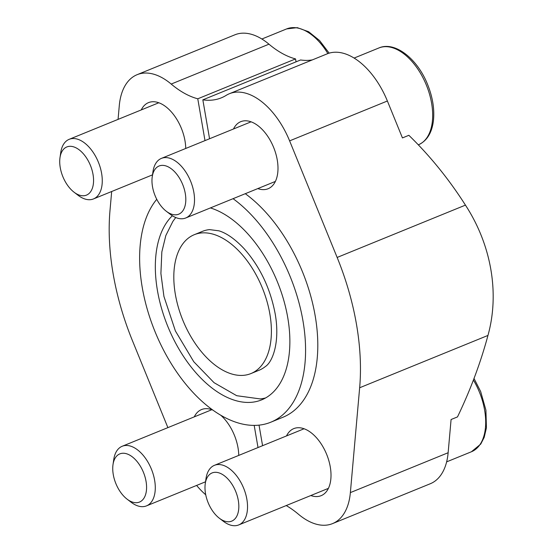 <?xml version="1.0" encoding="UTF-8"?>
<svg xmlns="http://www.w3.org/2000/svg" width="553" height="553" viewBox="0 0 553 553"><rect width="100%" height="100%" fill="white"/><g stroke="black" fill="none" stroke-linecap="round" stroke-linejoin="round"><path stroke-width="0.83" d="M220.785 415.255A36.208 20.717 67.8 0 1 238.018 447.799A36.208 20.717 67.8 0 1 238.758 455.402M194.269 416.872A36.208 20.717 67.8 0 1 201.534 409.559A36.208 20.717 67.8 0 1 212.864 410.105M141.25 109.929A36.208 20.717 67.8 0 1 148.515 102.623A36.208 20.717 67.8 0 1 184.999 140.856A36.208 20.717 67.8 0 1 185.739 148.46M204.997 140.607L197.774 98.8A97.632 55.86 67.8 0 1 171.195 84.056A66.381 37.977 67.8 0 0 137.123 74.683A66.381 37.977 67.8 0 0 119.282 105.685L118.066 119.386M167.891 427.628L132.506 340.842A193.115 110.489 67.8 0 1 109.992 210.527L111.678 191.504M205.737 494.783A66.381 37.977 67.8 0 1 196.605 485.437M258.016 447.55L254.186 425.395M233.497 128.987A36.208 20.717 67.8 0 1 240.769 121.674A36.208 20.717 67.8 0 1 277.247 159.914A36.208 20.717 67.8 0 1 268.115 188.732A36.208 20.717 67.8 0 1 257.809 188.587M286.516 435.923A36.208 20.717 67.8 0 1 293.781 428.616A36.208 20.717 67.8 0 1 330.265 466.856A36.208 20.717 67.8 0 1 321.134 495.675A36.208 20.717 67.8 0 1 310.821 495.529M229.371 93.734A66.381 37.977 67.8 0 1 289.613 140.87L337.143 257.449A193.115 110.489 67.8 0 1 359.65 387.764L350.367 492.605A66.381 37.977 67.8 0 1 332.526 523.615L430.296 483.737A66.381 37.977 67.8 0 0 448.137 452.734L451.082 419.52L457.497 416.907C470.458 389.913 480.605 362.761 487.96 335.436C499.67 293.519 491.486 245.131 465.446 205.122C448.891 179.151 430.027 155.877 408.861 135.305L402.439 137.925L387.383 100.999A66.381 37.977 67.8 0 0 327.141 53.862L229.371 93.734A66.381 37.977 67.8 0 0 226.108 95.399A97.632 55.86 67.8 0 1 221.304 97.846A97.632 55.86 67.8 0 1 202.84 99.844L209.559 138.748M245.283 193.695A127.536 72.968 67.8 0 1 315.293 316.503A127.536 72.968 67.8 0 1 282.984 417.239L270.763 422.222A127.536 72.968 -112.2 0 0 303.072 321.487A127.536 72.968 -112.2 0 0 233.062 198.679M259.032 425.139L262.578 445.69M286.226 505.566A97.632 55.86 67.8 0 1 298.454 514.235A66.381 37.977 67.8 0 0 332.526 523.615M296.049 61.832L295.544 58.922A97.632 55.86 67.8 0 1 268.965 44.185L171.195 84.056M295.544 58.922L197.774 98.8M312.348 59.897A97.632 55.86 67.8 0 1 300.611 59.973L202.84 99.844M137.123 74.683L234.894 34.804A66.381 37.977 67.8 0 1 268.965 44.185M156.755 199.294A127.536 72.968 -112.2 0 0 153.416 327.59A127.536 72.968 -112.2 0 0 243.355 424.255A127.536 72.968 -112.2 0 0 270.763 422.222M172.349 215.76A103.397 59.157 -112.2 0 0 165.188 319.613A103.397 59.157 -112.2 0 0 239.421 401.519A103.397 59.157 -112.2 0 0 261.645 399.867A103.397 59.157 -112.2 0 0 284.539 303.065A103.397 59.157 -112.2 0 0 210.389 207.928M265.64 397.932A103.397 59.157 67.8 0 1 260.138 398.913L236.712 395.706L214.066 382.683L193.785 361.752L175.398 330.971L163.93 296.429L160.902 273.486L161.835 251.919L165.831 235.543L172.868 221.414L175.736 217.536M194.283 234.693L202.481 231.348A74.994 42.906 67.8 0 1 209.525 229.613L218.981 230.836C226.765 233.228 235.108 239.145 244.032 248.587C259.931 266.581 270.313 288.327 275.18 313.821C280.267 342.584 272.373 362.187 265.364 366.535A74.994 42.906 67.8 0 1 259.122 370.227L250.924 373.572A74.994 42.906 -112.2 0 0 262.329 287.926A74.994 42.906 -112.2 0 0 194.283 234.693A74.994 42.906 -112.2 0 0 178.377 307.406A74.994 42.906 -112.2 0 0 234.804 374.761A74.994 42.906 -112.2 0 0 250.924 373.572M205.522 493.649A26.012 14.883 -112.2 0 0 219.334 518.216A26.012 14.883 -112.2 0 0 238.613 509.997A26.012 14.883 -112.2 0 0 224.781 476.085A26.012 14.883 -112.2 0 0 205.253 483.695A26.012 14.883 -112.2 0 0 205.522 493.649M219.334 518.216L223.405 521.327A32.185 18.415 -112.2 0 0 238.751 524.921A32.185 18.415 -112.2 0 0 243.645 488.168A32.185 18.415 -112.2 0 0 214.44 465.322A32.185 18.415 -112.2 0 0 205.993 478.622L205.253 483.695M113.275 474.592A26.012 14.883 -112.2 0 0 127.086 499.159A26.012 14.883 -112.2 0 0 146.365 490.94A26.012 14.883 -112.2 0 0 132.533 457.027A26.012 14.883 -112.2 0 0 113.006 464.638A26.012 14.883 -112.2 0 0 113.275 474.592M127.086 499.159L131.158 502.269A32.185 18.415 -112.2 0 0 146.504 505.871A32.185 18.415 -112.2 0 0 151.398 469.11A32.185 18.415 -112.2 0 0 122.192 446.264A32.185 18.415 -112.2 0 0 113.745 459.564L113.006 464.638M152.504 186.707A26.012 14.883 -112.2 0 0 166.315 211.274A26.012 14.883 -112.2 0 0 185.594 203.055A26.012 14.883 -112.2 0 0 171.762 169.142A26.012 14.883 -112.2 0 0 152.241 176.753A26.012 14.883 -112.2 0 0 152.504 186.707M166.315 211.274L170.393 214.384A32.185 18.415 -112.2 0 0 185.732 217.986A32.185 18.415 -112.2 0 0 190.626 181.225A32.185 18.415 -112.2 0 0 161.421 158.379A32.185 18.415 -112.2 0 0 152.974 171.679L152.241 176.753M60.256 167.649A26.012 14.883 -112.2 0 0 74.067 192.216A26.012 14.883 -112.2 0 0 93.346 184.004A26.012 14.883 -112.2 0 0 79.514 150.091A26.012 14.883 -112.2 0 0 59.987 157.702A26.012 14.883 -112.2 0 0 60.256 167.649M74.067 192.216L78.139 195.327A32.185 18.415 -112.2 0 0 93.485 198.928A32.185 18.415 -112.2 0 0 98.379 162.174A32.185 18.415 -112.2 0 0 69.173 139.321A32.185 18.415 -112.2 0 0 60.726 152.621L59.987 157.702M465.446 205.122L337.143 257.449M387.383 100.999L289.613 140.87M487.96 335.436L359.65 387.764M448.137 452.734L350.367 492.605M474.018 378.473L480.661 391.538L485.928 410.174L486.426 427.835L484.207 437.319L480.744 444.08L471.419 451.76A52.3 29.924 -112.2 0 0 473.416 380.049M378.902 47.959C394.98 40.901 417.536 58.881 427.642 84.595C432.736 97.349 434.658 109.446 433.407 120.893C431.845 133.024 426.84 140.994 418.4 144.817A52.3 29.924 -112.2 0 0 426.363 85.093A52.3 29.924 -112.2 0 0 378.902 47.959L354.12 58.065M327.874 53.579A52.3 29.924 -112.2 0 0 286.654 28.908L261.866 39.014M304.095 428.755L214.44 465.322M328.399 488.361L238.751 524.921M471.419 451.76L446.637 461.866M211.84 409.704L122.192 446.264M205.529 481.794L146.504 505.871M251.076 121.819L161.421 158.379M275.38 181.425L185.732 217.986M158.822 102.761L69.173 139.321M152.51 174.852L93.485 198.928M329.166 53.15L319.586 40.556L308.636 31.735L297.293 27.65L286.654 28.908"/></g></svg>
